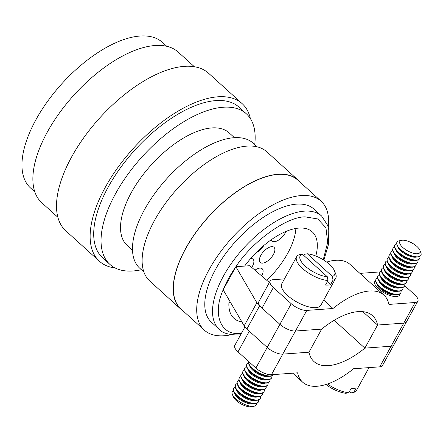 <?xml version="1.0" encoding="UTF-8"?>
<svg xmlns="http://www.w3.org/2000/svg" width="443" height="443" viewBox="0 0 443 443"><rect width="100%" height="100%" fill="white"/><g stroke="black" fill="none" stroke-linecap="round" stroke-linejoin="round"><path stroke-width="0.66" d="M183.07 310.908A87.182 41.509 -47.8 0 1 180.827 309.153A87.182 41.509 -47.8 0 1 195.978 232.226A87.182 41.509 -47.8 0 1 277.971 174.26A87.182 41.509 -47.8 0 1 297.857 179.897A87.182 41.509 -47.8 0 1 299.828 181.957M297.857 179.897L266.775 151.755A87.182 41.509 132.2 0 0 246.889 146.112A87.182 41.509 132.2 0 0 164.89 204.079A87.182 41.509 132.2 0 0 149.745 281.012L180.827 309.153M257.233 146.843L253.18 143.172A84.419 40.197 132.2 0 0 233.926 137.712A84.419 40.197 132.2 0 0 154.524 193.84A84.419 40.197 132.2 0 0 139.855 268.331L143.914 272.002M231.174 334.725A86.978 41.409 -47.8 0 1 224.152 335.766A86.978 41.409 -47.8 0 1 204.312 330.14A86.978 41.409 -47.8 0 1 219.423 253.39A86.978 41.409 -47.8 0 1 301.229 195.562A86.978 41.409 -47.8 0 1 321.07 201.188A86.978 41.409 -47.8 0 1 328.291 227.464M321.07 201.188L297.724 180.052A86.978 41.409 132.2 0 0 277.883 174.42A86.978 41.409 132.2 0 0 196.077 232.254A86.978 41.409 132.2 0 0 180.965 309.004L204.312 330.14M313.926 209.079A76.334 36.343 132.2 0 0 296.517 204.14A76.334 36.343 132.2 0 0 224.717 254.891A76.334 36.343 132.2 0 0 211.455 322.249L219.191 329.26A76.334 36.343 -47.8 0 1 232.459 261.902A76.334 36.343 -47.8 0 1 304.252 211.145A76.334 36.343 -47.8 0 1 321.662 216.084L313.926 209.079M241.878 321.917A58.326 27.771 -47.8 0 1 233.948 318.323A58.326 27.771 -47.8 0 1 229.181 300.121M241.441 333.286L241.086 333.313C220.907 336.309 212.02 314.713 223.172 289.811C226.229 282.197 230.46 274.499 235.87 266.719L256.857 302.735A12.277 4.818 -151.2 0 0 259.576 305.93L279.898 324.331L262.023 308.145L273.359 287.524L291.234 303.71A12.277 4.818 28.8 0 0 306.794 310.41L332.992 308.494A63.366 30.168 -47.8 0 1 383.909 295.088A63.366 30.168 -47.8 0 1 388.91 304.419L415.108 302.508A12.277 4.818 28.8 0 0 417.865 301.174L406.53 321.795A12.277 4.818 -151.2 0 1 403.772 323.124A12.277 4.818 -151.2 0 0 406.53 321.795L393.833 344.887A12.277 4.818 -151.2 0 1 391.08 346.221A12.277 4.818 28.8 0 0 393.833 344.887L382.497 365.508A12.277 4.818 -151.2 0 1 379.745 366.837L353.547 368.748A63.366 30.168 -47.8 0 1 317.083 386.257A63.366 30.168 -47.8 0 1 302.63 382.159A63.366 30.168 -47.8 0 1 297.63 372.829L271.432 374.739A12.277 4.818 -151.2 0 1 255.871 368.039L237.991 351.853L249.326 331.237L267.207 347.423A12.277 4.818 28.8 0 0 282.767 354.118L308.965 352.207L282.767 354.118A12.277 4.818 -151.2 0 1 267.207 347.423L246.878 329.022A12.277 4.818 -151.2 0 1 244.159 325.832L223.172 289.811L235.87 266.719L244.647 266.077A58.326 27.771 -47.8 0 1 298.942 228.073A58.326 27.771 -47.8 0 1 312.243 231.85A58.326 27.771 -47.8 0 1 315.804 256.026M377.574 325.035L362.795 311.65L377.574 325.035L364.882 348.132L334.144 320.295L364.882 348.132A63.366 30.168 -47.8 0 1 328.418 365.641A63.366 30.168 -47.8 0 1 313.965 361.543A63.366 30.168 -47.8 0 1 308.965 352.207L321.657 329.116A63.366 30.168 -47.8 0 1 372.574 315.704A63.366 30.168 -47.8 0 1 377.574 325.035L403.772 323.124L377.574 325.035M269.355 282.512L249.719 265.706L244.647 266.077M291.234 303.71L279.898 324.331A12.277 4.818 28.8 0 0 295.459 331.026L321.657 329.116L295.459 331.026A12.277 4.818 -151.2 0 1 279.898 324.331L255.871 368.039M379.745 366.837L391.08 346.221L364.882 348.132L391.08 346.221L415.108 302.508M330.567 284.65A22.305 8.755 28.8 0 1 325.527 285.021L327.975 280.563A22.305 8.755 -151.2 0 1 302.475 268.441A22.305 8.755 -151.2 0 1 296.655 256.691L281.781 283.741A22.305 8.755 28.8 0 0 287.601 295.492A22.305 8.755 28.8 0 0 307.254 306.451A22.305 8.755 28.8 0 0 320.876 305.238L335.75 278.187A22.305 8.755 -151.2 0 1 333.014 280.197L330.567 284.65L327.338 281.726M296.655 256.691A22.305 8.755 -151.2 0 1 299.385 254.681L302.336 254.138A19.647 7.714 -151.2 0 0 305.288 266.177A19.647 7.714 -151.2 0 0 327.388 276.82L302.336 254.138M303.793 255.461L304.424 254.315L307.37 253.767A19.647 7.714 -151.2 0 1 334.537 270.972A19.647 7.714 -151.2 0 1 332.427 276.454L333.014 280.197M327.975 280.563L327.388 276.82M334.537 270.972L335.678 273.885A22.305 8.755 -151.2 0 1 335.75 278.187M307.37 253.767L332.427 276.454M369.03 367.618L356.532 390.355A22.305 8.755 28.8 0 1 353.802 392.365L356.25 387.913A22.305 8.755 -151.2 0 1 353.974 388.323A22.305 8.755 -151.2 0 1 351.21 388.284L348.763 392.736A22.305 8.755 28.8 0 1 327.51 383.998M353.802 392.365L350.85 392.913L349.394 391.59M325.954 384.507A19.647 7.714 28.8 0 0 345.817 393.279L348.763 392.736M234.452 137.673L229.07 132.8A75.925 36.149 132.2 0 0 131.383 192.489A75.925 36.149 132.2 0 0 127.147 245.367L132.535 250.245M295.885 228.455A57.917 27.577 -47.8 0 1 287.662 253.402A57.917 27.577 -47.8 0 1 266.813 280.336M230.349 302.132A57.917 27.577 -47.8 0 1 228.948 302.381M254.731 144.573A101.613 48.381 132.2 0 0 246.308 113.757L238.971 107.117A101.613 48.381 132.2 0 0 108.242 187.001A101.613 48.381 132.2 0 0 102.571 257.765L109.908 264.405A101.613 48.381 132.2 0 0 141.406 269.732M246.308 113.757A101.613 48.381 132.2 0 0 115.579 193.641A101.613 48.381 132.2 0 0 109.908 264.405M285.962 231.44A10.233 4.873 -47.8 0 1 285.214 232.996A10.233 4.873 -47.8 0 1 272.052 241.042A10.233 4.873 -47.8 0 1 271.282 239.707M260.833 255.356A10.233 4.873 -47.8 0 1 274.001 247.316A10.233 4.873 -47.8 0 1 273.425 254.437A10.233 4.873 -47.8 0 1 260.262 262.483A10.233 4.873 -47.8 0 1 260.833 255.356M250.716 258.474A10.233 4.873 -47.8 0 1 252.992 259.138A10.233 4.873 -47.8 0 1 252.421 266.265A10.233 4.873 -47.8 0 1 251.724 267.422M254.952 270.186A10.233 4.873 -47.8 0 1 262.212 268.757A10.233 4.873 -47.8 0 1 261.641 275.884A10.233 4.873 -47.8 0 1 261.63 275.9M250.373 118.591A106.32 50.618 132.2 0 0 242.127 103.623L208.509 73.184A106.32 50.618 132.2 0 0 71.722 156.772A106.32 50.618 132.2 0 0 65.791 230.814L99.409 261.254A106.32 50.618 132.2 0 0 115.119 267.971M242.127 103.623A106.32 50.618 132.2 0 0 105.34 187.212A106.32 50.618 132.2 0 0 99.409 261.254M194.311 66.677L178.136 52.036A101.613 48.381 132.2 0 0 47.407 131.92A101.613 48.381 132.2 0 0 41.736 202.684L57.911 217.325M166.701 46.238L162.393 42.34A98.235 46.77 132.2 0 0 36.01 119.566A98.235 46.77 132.2 0 0 30.528 187.976L34.836 191.874M263.829 245.483A10.233 4.873 -47.8 0 1 255.938 252.815M399.137 294.302A14.121 5.543 -151.2 0 1 399.171 295.581M374.612 282.08A14.121 5.543 -151.2 0 1 375.708 281.427M396.186 294.639A11.463 4.496 -151.2 0 1 394.713 294.955A11.463 4.496 -151.2 0 1 380.188 288.709A11.463 4.496 -151.2 0 1 377.01 284.096M401.02 290.868A14.121 5.543 -151.2 0 1 400.821 292.801L400.66 293.1A14.121 5.543 -151.2 0 1 397.493 294.628A14.121 5.543 -151.2 0 1 394.647 294.468L392.769 294.163A11.463 4.496 -151.2 0 1 380.554 288.05A11.463 4.496 -151.2 0 1 379.236 286.726L377.979 285.303A14.121 5.543 -151.2 0 1 375.908 279.494L376.074 279.195A14.121 5.543 -151.2 0 1 377.597 277.994M394.647 294.468A14.121 5.543 -151.2 0 1 379.596 286.931A14.121 5.543 -151.2 0 1 377.979 285.303M400.821 292.801A14.121 5.543 -151.2 0 1 397.653 294.335A14.121 5.543 -151.2 0 1 379.756 286.632A14.121 5.543 -151.2 0 1 376.074 279.195M398.074 291.206A11.463 4.496 -151.2 0 1 396.601 291.527A11.463 4.496 -151.2 0 1 382.076 285.275A11.463 4.496 -151.2 0 1 378.892 280.663M402.909 287.441A14.121 5.543 -151.2 0 1 402.709 289.373L402.543 289.667A14.121 5.543 -151.2 0 1 399.376 291.201A14.121 5.543 -151.2 0 1 396.535 291.034A14.121 5.543 -151.2 0 1 379.861 281.87A14.121 5.543 -151.2 0 1 377.796 276.061L377.957 275.767A14.121 5.543 -151.2 0 1 379.485 274.56M402.709 289.373A14.121 5.543 -151.2 0 1 399.536 290.901A14.121 5.543 -151.2 0 1 381.644 283.204A14.121 5.543 -151.2 0 1 377.957 275.767M399.957 287.773A11.463 4.496 -151.2 0 1 398.484 288.094A11.463 4.496 -151.2 0 1 383.959 281.848A11.463 4.496 -151.2 0 1 380.781 277.229M404.791 284.007A14.121 5.543 -151.2 0 1 404.592 285.94L404.431 286.239A14.121 5.543 -151.2 0 1 401.264 287.767A14.121 5.543 -151.2 0 1 398.418 287.607L396.54 287.302A11.463 4.496 -151.2 0 1 384.325 281.183A11.463 4.496 -151.2 0 1 383.012 279.865L381.75 278.442A14.121 5.543 -151.2 0 1 379.684 272.633L379.845 272.334A14.121 5.543 -151.2 0 1 381.368 271.133M398.418 287.607A14.121 5.543 -151.2 0 1 383.367 280.065A14.121 5.543 -151.2 0 1 381.75 278.442M404.592 285.94A14.121 5.543 -151.2 0 1 401.424 287.474A14.121 5.543 -151.2 0 1 383.527 279.771A14.121 5.543 -151.2 0 1 379.845 272.334M401.845 284.345A11.463 4.496 -151.2 0 1 400.372 284.666A11.463 4.496 -151.2 0 1 385.847 278.414A11.463 4.496 -151.2 0 1 382.669 273.802M406.68 280.58A14.121 5.543 -151.2 0 1 406.48 282.512L406.32 282.806A14.121 5.543 -151.2 0 1 403.147 284.34A14.121 5.543 -151.2 0 1 400.306 284.173L398.429 283.874A11.463 4.496 -151.2 0 1 386.207 277.755A11.463 4.496 -151.2 0 1 384.895 276.438L383.632 275.009A14.121 5.543 -151.2 0 1 381.567 269.2L381.733 268.907A14.121 5.543 -151.2 0 1 383.256 267.699M400.306 284.173A14.121 5.543 -151.2 0 1 385.255 276.637A14.121 5.543 -151.2 0 1 383.632 275.009M406.48 282.512A14.121 5.543 -151.2 0 1 403.313 284.041A14.121 5.543 -151.2 0 1 385.416 276.343A14.121 5.543 -151.2 0 1 381.733 268.907M403.728 280.912A11.463 4.496 -151.2 0 1 402.255 281.233A11.463 4.496 -151.2 0 1 387.736 274.981A11.463 4.496 -151.2 0 1 384.552 270.368M408.568 277.146A14.121 5.543 -151.2 0 1 408.368 279.079L408.202 279.372A14.121 5.543 -151.2 0 1 405.035 280.906A14.121 5.543 -151.2 0 1 402.194 280.746A14.121 5.543 -151.2 0 1 385.521 271.581A14.121 5.543 -151.2 0 1 383.455 265.767L383.616 265.473A14.121 5.543 -151.2 0 1 385.144 264.272M408.368 279.079A14.121 5.543 -151.2 0 1 405.195 280.613A14.121 5.543 -151.2 0 1 390.095 275.125A14.121 5.543 -151.2 0 1 383.616 265.473M405.616 277.484A11.463 4.496 -151.2 0 1 404.143 277.805A11.463 4.496 -151.2 0 1 393.306 274.283A11.463 4.496 -151.2 0 1 386.44 266.941M410.451 273.719A14.121 5.543 -151.2 0 1 410.251 275.651L410.091 275.945A14.121 5.543 -151.2 0 1 406.923 277.473A14.121 5.543 -151.2 0 1 404.077 277.312A14.121 5.543 -151.2 0 1 387.409 268.148A14.121 5.543 -151.2 0 1 385.344 262.339L385.504 262.04A14.121 5.543 -151.2 0 1 387.027 260.838M410.251 275.651A14.121 5.543 -151.2 0 1 407.084 277.18A14.121 5.543 -151.2 0 1 391.983 271.697A14.121 5.543 -151.2 0 1 385.504 262.04M407.505 274.051A11.463 4.496 -151.2 0 1 406.032 274.372A11.463 4.496 -151.2 0 1 395.195 270.856A11.463 4.496 -151.2 0 1 388.328 263.507M412.339 270.285A14.121 5.543 -151.2 0 1 412.14 272.218L411.979 272.511A14.121 5.543 -151.2 0 1 408.806 274.045A14.121 5.543 -151.2 0 1 405.965 273.879L404.082 273.58A11.463 4.496 -151.2 0 1 391.867 267.461A11.463 4.496 -151.2 0 1 390.554 266.143L389.292 264.715A14.121 5.543 -151.2 0 1 387.226 258.906L387.392 258.612A14.121 5.543 -151.2 0 1 388.915 257.411M405.965 273.879A14.121 5.543 -151.2 0 1 390.914 266.343A14.121 5.543 -151.2 0 1 389.292 264.715M412.14 272.218A14.121 5.543 -151.2 0 1 408.972 273.752A14.121 5.543 -151.2 0 1 393.866 268.264A14.121 5.543 -151.2 0 1 387.392 258.612M409.387 270.618A11.463 4.496 -151.2 0 1 407.914 270.939A11.463 4.496 -151.2 0 1 397.083 267.422A11.463 4.496 -151.2 0 1 390.211 260.08M414.222 266.852A14.121 5.543 -151.2 0 1 414.022 268.785L413.862 269.084A14.121 5.543 -151.2 0 1 410.694 270.612A14.121 5.543 -151.2 0 1 407.848 270.451L405.971 270.147A11.463 4.496 -151.2 0 1 393.755 264.034A11.463 4.496 -151.2 0 1 392.443 262.71L391.18 261.287A14.121 5.543 -151.2 0 1 389.115 255.478L389.275 255.179A14.121 5.543 -151.2 0 1 390.798 253.977M407.848 270.451A14.121 5.543 -151.2 0 1 392.797 262.915A14.121 5.543 -151.2 0 1 391.18 261.287M414.022 268.785A14.121 5.543 -151.2 0 1 410.855 270.319A14.121 5.543 -151.2 0 1 395.754 264.836A14.121 5.543 -151.2 0 1 389.275 255.179M411.276 267.19A11.463 4.496 -151.2 0 1 409.803 267.511A11.463 4.496 -151.2 0 1 398.966 263.989A11.463 4.496 -151.2 0 1 392.099 256.647M416.11 263.424A14.121 5.543 -151.2 0 1 415.911 265.357L415.75 265.65A14.121 5.543 -151.2 0 1 412.577 267.184A14.121 5.543 -151.2 0 1 409.736 267.018L407.859 266.719A11.463 4.496 -151.2 0 1 395.643 260.6A11.463 4.496 -151.2 0 1 394.325 259.282L393.068 257.854A14.121 5.543 -151.2 0 1 390.997 252.045L391.163 251.751A14.121 5.543 -151.2 0 1 392.686 250.544M409.736 267.018A14.121 5.543 -151.2 0 1 394.685 259.482A14.121 5.543 -151.2 0 1 393.068 257.854M415.911 265.357A14.121 5.543 -151.2 0 1 412.743 266.885A14.121 5.543 -151.2 0 1 397.642 261.403A14.121 5.543 -151.2 0 1 391.163 251.751M413.164 263.757A11.463 4.496 -151.2 0 1 411.685 264.078A11.463 4.496 -151.2 0 1 400.854 260.562A11.463 4.496 -151.2 0 1 393.982 253.213M417.998 259.991A14.121 5.543 -151.2 0 1 417.799 261.924L417.633 262.217A14.121 5.543 -151.2 0 1 414.465 263.751A14.121 5.543 -151.2 0 1 411.625 263.591L409.742 263.286A11.463 4.496 -151.2 0 1 397.526 257.167A11.463 4.496 -151.2 0 1 396.214 255.849L394.951 254.426A14.121 5.543 -151.2 0 1 392.886 248.612L393.046 248.318A14.121 5.543 -151.2 0 1 394.575 247.116M411.625 263.591A14.121 5.543 -151.2 0 1 396.568 256.048A14.121 5.543 -151.2 0 1 394.951 254.426M417.799 261.924A14.121 5.543 -151.2 0 1 414.626 263.458A14.121 5.543 -151.2 0 1 399.525 257.97A14.121 5.543 -151.2 0 1 393.046 248.318M415.047 260.329A11.463 4.496 -151.2 0 1 413.574 260.65A11.463 4.496 -151.2 0 1 402.737 257.128A11.463 4.496 -151.2 0 1 395.87 249.786M419.826 256.336A14.121 5.543 -151.2 0 1 419.682 258.496L419.521 258.79A14.121 5.543 -151.2 0 1 416.354 260.318A14.121 5.543 -151.2 0 1 413.507 260.157L411.63 259.858A11.463 4.496 -151.2 0 1 399.414 253.739A11.463 4.496 -151.2 0 1 398.102 252.416L396.839 250.993A14.121 5.543 -151.2 0 1 394.774 245.184L394.935 244.89A14.121 5.543 -151.2 0 1 396.679 243.611M413.507 260.157A14.121 5.543 -151.2 0 1 398.456 252.621A14.121 5.543 -151.2 0 1 396.839 250.993M419.682 258.496A14.121 5.543 -151.2 0 1 416.514 260.024A14.121 5.543 -151.2 0 1 401.413 254.542A14.121 5.543 -151.2 0 1 394.935 244.89M417.029 256.857A11.463 4.496 -151.2 0 1 415.462 257.217A11.463 4.496 -151.2 0 1 404.537 253.64A11.463 4.496 -151.2 0 1 397.742 246.253M419.903 250.301L420.85 252.715A13.667 5.366 -151.2 0 1 415.074 256.674L413.513 256.425A11.463 4.496 -151.2 0 1 401.297 250.306A11.463 4.496 -151.2 0 1 399.985 248.988L398.938 247.803A13.667 5.366 -151.2 0 1 399.187 240.809L401.735 240.311A11.463 4.496 -151.2 0 1 416.946 246.474A11.463 4.496 -151.2 0 1 419.903 250.301A11.463 4.496 -151.2 0 1 415.008 253.612A11.463 4.496 -151.2 0 1 402.842 247.504A11.463 4.496 -151.2 0 1 401.735 240.311M415.074 256.674A13.667 5.366 -151.2 0 1 400.505 249.381A13.667 5.366 -151.2 0 1 398.938 247.803M396.535 291.034L394.652 290.735A11.463 4.496 -151.2 0 1 381.124 283.298L379.861 281.87M402.194 280.746L400.311 280.441A11.463 4.496 -151.2 0 1 386.783 273.004L385.521 271.581M404.077 277.312L402.2 277.013A11.463 4.496 -151.2 0 1 388.666 269.571L387.409 268.148M399.879 293.93A14.121 5.543 -151.2 0 1 399.597 295.027A14.121 5.543 -151.2 0 1 390.975 295.797A14.121 5.543 -151.2 0 1 378.532 288.858A14.121 5.543 -151.2 0 1 374.85 281.421A14.121 5.543 -151.2 0 1 375.625 280.596M284.45 278.885L272.91 279.727A12.277 4.818 -151.2 0 0 270.152 281.056A12.277 4.818 -151.2 0 0 273.359 287.524M383.909 295.088L350.025 264.405A63.366 30.168 132.2 0 0 326.624 262.084M380.155 271.902L359.938 273.381M417.865 301.174A12.277 4.818 28.8 0 0 414.659 294.711L404.708 285.696M262.023 308.145A12.277 4.818 -151.2 0 1 258.817 301.677L270.152 281.056M332.992 308.494L323.706 300.088M248.534 361.399A14.121 5.543 28.8 0 0 252.438 368.249A14.121 5.543 28.8 0 0 273.397 374.595M248.479 361.35A14.121 5.543 28.8 0 0 250.66 366.915A14.121 5.543 28.8 0 0 252.277 368.543A14.121 5.543 28.8 0 0 267.328 376.079A14.121 5.543 28.8 0 0 273.342 374.712L273.409 374.595M250.66 366.915L251.917 368.343A11.463 4.496 28.8 0 0 253.235 369.661A11.463 4.496 28.8 0 0 265.451 375.78L267.328 376.079M249.691 365.708A11.463 4.496 28.8 0 0 252.87 370.32A11.463 4.496 28.8 0 0 268.868 376.251M248.396 363.038A14.121 5.543 28.8 0 0 246.867 364.24A14.121 5.543 28.8 0 0 250.555 371.677A14.121 5.543 28.8 0 0 262.992 378.615A14.121 5.543 28.8 0 0 271.62 377.846A14.121 5.543 28.8 0 0 271.819 375.913M246.867 364.24L246.707 364.539A14.121 5.543 28.8 0 0 248.772 370.348A14.121 5.543 28.8 0 0 250.389 371.976A14.121 5.543 28.8 0 0 265.44 379.513A14.121 5.543 28.8 0 0 271.454 378.145L271.62 377.846M248.772 370.348L250.035 371.771A11.463 4.496 28.8 0 0 251.347 373.095A11.463 4.496 28.8 0 0 263.563 379.208L265.44 379.513M247.803 369.141A11.463 4.496 28.8 0 0 250.987 373.754A11.463 4.496 28.8 0 0 266.979 379.684M246.507 366.472A14.121 5.543 28.8 0 0 244.985 367.673A14.121 5.543 28.8 0 0 248.667 375.11A14.121 5.543 28.8 0 0 261.11 382.049A14.121 5.543 28.8 0 0 269.732 381.279A14.121 5.543 28.8 0 0 269.931 379.346M244.985 367.673L244.818 367.967A14.121 5.543 28.8 0 0 246.884 373.776A14.121 5.543 28.8 0 0 248.506 375.404A14.121 5.543 28.8 0 0 263.557 382.94A14.121 5.543 28.8 0 0 269.571 381.573L269.732 381.279M246.884 373.776L248.146 375.204A11.463 4.496 28.8 0 0 249.459 376.522A11.463 4.496 28.8 0 0 261.68 382.641L263.557 382.94M245.92 372.569A11.463 4.496 28.8 0 0 249.099 377.181A11.463 4.496 28.8 0 0 265.097 383.112M244.619 369.899A14.121 5.543 28.8 0 0 243.096 371.107A14.121 5.543 28.8 0 0 246.779 378.538A14.121 5.543 28.8 0 0 259.221 385.476A14.121 5.543 28.8 0 0 267.843 384.712A14.121 5.543 28.8 0 0 268.043 382.78M243.096 371.107L242.936 371.4A14.121 5.543 28.8 0 0 245.001 377.209A14.121 5.543 28.8 0 0 246.618 378.837A14.121 5.543 28.8 0 0 261.669 386.374A14.121 5.543 28.8 0 0 267.683 385.006L267.843 384.712M245.001 377.209L246.264 378.632A11.463 4.496 28.8 0 0 247.576 379.956A11.463 4.496 28.8 0 0 259.792 386.075L261.669 386.374M244.032 376.002A11.463 4.496 28.8 0 0 247.211 380.615A11.463 4.496 28.8 0 0 263.208 386.545M242.736 373.333A14.121 5.543 28.8 0 0 241.208 374.534A14.121 5.543 28.8 0 0 244.896 381.971A14.121 5.543 28.8 0 0 257.333 388.91A14.121 5.543 28.8 0 0 265.961 388.14A14.121 5.543 28.8 0 0 266.16 386.207M241.208 374.534L241.047 374.828A14.121 5.543 28.8 0 0 243.113 380.642A14.121 5.543 28.8 0 0 244.73 382.265A14.121 5.543 28.8 0 0 259.786 389.807A14.121 5.543 28.8 0 0 265.794 388.433L265.961 388.14M243.113 380.642L244.375 382.065A11.463 4.496 28.8 0 0 245.688 383.383A11.463 4.496 28.8 0 0 257.904 389.502L259.786 389.807M242.144 379.43A11.463 4.496 28.8 0 0 245.328 384.048A11.463 4.496 28.8 0 0 261.326 389.973M240.848 376.76A14.121 5.543 28.8 0 0 239.325 377.968A14.121 5.543 28.8 0 0 243.008 385.404A14.121 5.543 28.8 0 0 255.45 392.343A14.121 5.543 28.8 0 0 264.072 391.573A14.121 5.543 28.8 0 0 264.272 389.641M239.325 377.968L239.159 378.261A14.121 5.543 28.8 0 0 241.23 384.07A14.121 5.543 28.8 0 0 242.847 385.698A14.121 5.543 28.8 0 0 257.898 393.234A14.121 5.543 28.8 0 0 263.912 391.867L264.072 391.573M241.23 384.07L242.487 385.499A11.463 4.496 28.8 0 0 243.805 386.817A11.463 4.496 28.8 0 0 256.021 392.935L257.898 393.234M240.261 382.863A11.463 4.496 28.8 0 0 243.44 387.475A11.463 4.496 28.8 0 0 259.437 393.406M238.96 380.194A14.121 5.543 28.8 0 0 237.437 381.395A14.121 5.543 28.8 0 0 241.119 388.832A14.121 5.543 28.8 0 0 253.562 395.771A14.121 5.543 28.8 0 0 262.184 395.001A14.121 5.543 28.8 0 0 262.383 393.068M237.437 381.395L237.276 381.694A14.121 5.543 28.8 0 0 239.342 387.503A14.121 5.543 28.8 0 0 240.959 389.131A14.121 5.543 28.8 0 0 256.01 396.668A14.121 5.543 28.8 0 0 262.023 395.3L262.184 395.001M239.342 387.503L240.604 388.926A11.463 4.496 28.8 0 0 241.917 390.25A11.463 4.496 28.8 0 0 254.132 396.363L256.01 396.668M238.373 386.296A11.463 4.496 28.8 0 0 241.551 390.909A11.463 4.496 28.8 0 0 257.549 396.834M237.077 383.621A14.121 5.543 28.8 0 0 235.554 384.829A14.121 5.543 28.8 0 0 239.237 392.265A14.121 5.543 28.8 0 0 251.679 399.204A14.121 5.543 28.8 0 0 260.301 398.434A14.121 5.543 28.8 0 0 260.501 396.502M235.554 384.829L235.388 385.122A14.121 5.543 28.8 0 0 237.454 390.931A14.121 5.543 28.8 0 0 239.076 392.559A14.121 5.543 28.8 0 0 254.127 400.095A14.121 5.543 28.8 0 0 260.141 398.728L260.301 398.434M237.454 390.931L238.716 392.36A11.463 4.496 28.8 0 0 240.028 393.677A11.463 4.496 28.8 0 0 252.244 399.796L254.127 400.095M236.49 389.724A11.463 4.496 28.8 0 0 239.669 394.336A11.463 4.496 28.8 0 0 255.666 400.267M235.189 387.055A14.121 5.543 28.8 0 0 233.666 388.256A14.121 5.543 28.8 0 0 237.348 395.693A14.121 5.543 28.8 0 0 249.791 402.632A14.121 5.543 28.8 0 0 258.413 401.862A14.121 5.543 28.8 0 0 258.612 399.935M233.666 388.256L233.505 388.555A14.121 5.543 28.8 0 0 235.571 394.364A14.121 5.543 28.8 0 0 237.188 395.992A14.121 5.543 28.8 0 0 252.239 403.529A14.121 5.543 28.8 0 0 258.252 402.161L258.413 401.862M235.571 394.364L236.828 395.787A11.463 4.496 28.8 0 0 238.146 397.111A11.463 4.496 28.8 0 0 250.361 403.23L252.239 403.529M234.602 393.157A11.463 4.496 28.8 0 0 237.78 397.77A11.463 4.496 28.8 0 0 253.778 403.7M233.361 390.709A13.667 5.366 28.8 0 0 232.337 394.331A13.667 5.366 28.8 0 0 235.859 398.894A13.667 5.366 28.8 0 0 254 406.242A13.667 5.366 28.8 0 0 256.508 403.44M232.337 394.331L233.284 396.745A11.463 4.496 28.8 0 0 236.241 400.572A11.463 4.496 28.8 0 0 251.452 406.735L254 406.242M237.991 351.853A12.277 4.818 -151.2 0 1 234.79 345.39L244.924 326.951M235.87 266.719C252.305 241.429 286.671 216.682 305.105 216.86L317.775 218.947L325.943 227.768L327.687 242.354L323.246 259.792M256.857 302.735L244.159 325.832M306.794 310.41L271.432 374.739M259.576 305.93L246.878 329.022M219.191 329.26C222.164 332.998 228.677 334.902 238.716 334.98L240.61 334.797M323.861 260.179L328.612 244.004L328.767 229.651L327.659 225.376L321.662 216.084M292.718 373.183L302.63 382.159"/></g></svg>
